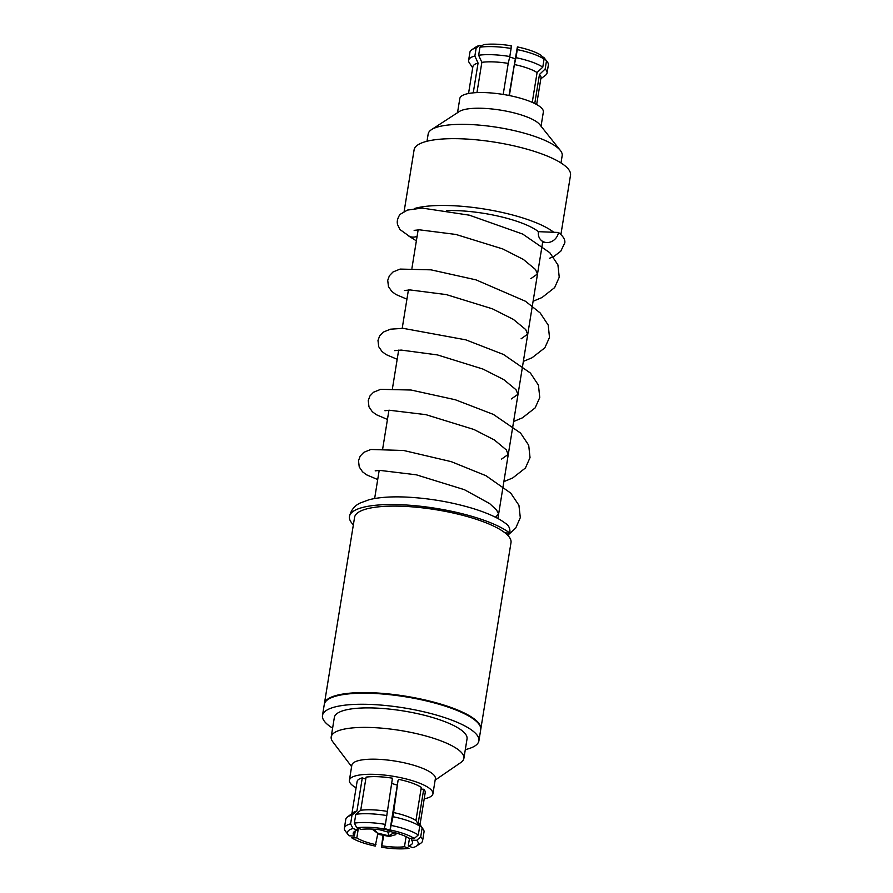 <?xml version="1.0" encoding="UTF-8"?>
<svg xmlns="http://www.w3.org/2000/svg" width="893" height="893" viewBox="0 0 893 893"><rect width="100%" height="100%" fill="white"/><g stroke="black" fill="none" stroke-linecap="round" stroke-linejoin="round"><path stroke-width="1.34" d="M417.098 236.355A10.984 9.622 128.3 0 1 412.812 237.114A10.984 9.622 128.3 0 1 409.429 236.321L399.897 229.49L397.675 224.824C396.682 221.832 397.441 218.372 399.964 214.454L407.454 210.078L422.11 208.069L469.361 215.18L522.718 234.089L549.809 252.708L557.913 264.875L559.241 277.21L554.642 287.602L541.995 297.536L533.088 301.265M549.385 258.345L553.973 256.38L560.759 251.234L564.811 242.851A84.411 21.856 -170.8 0 0 558.482 232.47A10.984 9.622 -51.7 0 1 551.807 241.445A10.984 9.622 -51.7 0 1 541.66 240.697A10.984 9.622 -51.7 0 1 538.446 231.667L558.482 232.47M400.756 504.735A84.411 21.856 9.2 0 1 509.791 533.11A10.984 9.622 128.3 0 0 506.577 524.068L501.353 520.474C493.941 515.987 484.207 511.912 472.151 508.251C450.541 501.855 428.283 498.115 405.366 497.044C390.542 496.452 378.431 497.345 369.043 499.734L360.303 502.971C354.633 505.572 351.016 510.082 349.464 516.489A84.411 21.856 9.2 0 1 400.756 504.735M480.735 729.447A79.231 20.517 -170.8 0 0 480.791 729.146L510.997 542.654A79.231 20.517 -170.8 0 0 505.07 532.909L509.791 533.11M353.371 524.771A84.411 21.856 9.2 0 1 349.464 516.489M541.046 126.237L543.346 112.038A42.306 10.962 -170.8 0 0 540.176 106.836A42.306 10.962 -170.8 0 0 494.253 93.252A42.306 10.962 -170.8 0 0 459.817 98.509L457.517 112.708M560.994 162.95L562.177 155.661A67.868 17.57 -170.8 0 0 560.38 150.482L539.685 124.518A42.306 10.962 -170.8 0 0 537.631 122.542A42.306 10.962 -170.8 0 0 497.479 109.66A42.306 10.962 -170.8 0 0 459.348 111.513L431.52 129.619A67.868 17.57 -170.8 0 0 428.182 133.961L426.999 141.239M424.208 798.811A42.306 10.962 -170.8 0 0 432.926 793.799L435.371 778.696A42.306 10.962 -170.8 0 0 432.201 773.494A42.306 10.962 -170.8 0 0 386.278 759.91A42.306 10.962 -170.8 0 0 351.842 765.167L349.397 780.27A42.306 10.962 -170.8 0 0 352.568 785.472A42.306 10.962 -170.8 0 0 356.084 787.782M432.926 793.799A42.306 10.962 -170.8 0 0 429.756 788.597A42.306 10.962 -170.8 0 0 383.834 775.012A42.306 10.962 -170.8 0 0 349.397 780.27M435.137 780.136L460.833 762.522A67.209 17.402 -170.8 0 0 463.88 758.403A67.209 17.402 -170.8 0 0 458.846 750.131A67.209 17.402 -170.8 0 0 385.899 728.554A67.209 17.402 -170.8 0 0 331.191 736.904A67.209 17.402 -170.8 0 0 332.788 741.782L351.608 766.607M463.88 758.403L467.039 738.902A67.209 17.402 -170.8 0 0 462.005 730.641A67.209 17.402 -170.8 0 0 389.058 709.053A67.209 17.402 -170.8 0 0 334.35 717.414L331.191 736.904M465.298 749.629A79.231 20.517 -170.8 0 0 478.905 740.822L480.702 729.76A79.231 20.517 -170.8 0 0 474.763 720.015A79.231 20.517 -170.8 0 0 388.768 694.575A79.231 20.517 -170.8 0 0 324.282 704.421L322.485 715.494A79.231 20.517 -170.8 0 0 328.423 725.228A79.231 20.517 -170.8 0 0 332.62 728.141M478.905 740.822A79.231 20.517 -170.8 0 0 472.966 731.077A79.231 20.517 -170.8 0 0 386.982 705.637A79.231 20.517 -170.8 0 0 322.485 715.494M480.791 729.146A79.231 20.517 -170.8 0 0 474.864 719.401A79.231 20.517 -170.8 0 0 388.868 693.961A79.231 20.517 -170.8 0 0 324.382 703.807A79.231 20.517 -170.8 0 0 324.338 704.119M560.893 234.58L570.515 175.207A79.231 20.517 -170.8 0 0 564.577 165.473A79.231 20.517 -170.8 0 0 478.581 140.034A79.231 20.517 -170.8 0 0 414.095 149.879L404.138 211.373M560.38 150.482A67.868 17.57 -170.8 0 0 557.087 147.312A67.868 17.57 -170.8 0 0 492.679 126.65A67.868 17.57 -170.8 0 0 431.52 129.619M471.805 49.729L475.947 46.961A35.943 9.31 9.2 0 1 479.731 45.387L476.17 47.943A39.727 10.292 -170.8 0 0 471.805 49.729A39.727 10.292 -170.8 0 0 469.93 52.218L468.624 60.277A39.727 10.292 -170.8 0 0 469.35 62.867L472.698 67.79M479.954 47.206L483.526 44.65A35.943 9.31 9.2 0 1 511.209 45.766L511.109 48.468A39.727 10.292 -170.8 0 0 479.954 47.206L478.648 55.254A39.727 10.292 -170.8 0 1 509.803 56.516L508.217 63.392A34.503 8.941 -170.8 0 0 481.852 62.331L478.648 55.254M517.281 49.606L517.382 46.916A35.943 9.31 9.2 0 1 541.191 55.344L544.071 59.083A39.727 10.292 -170.8 0 0 517.281 49.606L515.975 57.665A39.727 10.292 -170.8 0 1 542.777 67.142L537.084 72.567A34.503 8.941 -170.8 0 0 514.401 64.542L515.975 57.665M546.471 60.97L543.591 57.23A35.943 9.31 9.2 0 1 544.317 58.034L547.364 61.963A39.727 10.292 -170.8 0 0 546.471 60.97L545.165 69.029A39.727 10.292 -170.8 0 1 547.063 72.98A39.727 10.292 -170.8 0 1 545.545 75.213L540.823 78.818M547.063 72.98L548.369 64.921A39.727 10.292 -170.8 0 0 547.364 61.963M508.999 95.484L517.382 46.916M481.573 46.045L479.731 45.387M543.591 57.23L542.62 57.185M476.17 47.943L474.864 56.002A39.727 10.292 -170.8 0 0 468.624 60.277M511.109 48.468L509.803 56.516M544.071 59.083L542.777 67.142M474.864 56.002L478.068 63.068A34.503 8.941 -170.8 0 0 472.866 66.718L468.535 93.497M536.66 104.537L540.991 77.758A34.503 8.941 -170.8 0 0 539.472 74.454L545.165 69.029M478.068 63.068L473.245 92.85M476.951 92.604L481.852 62.331M508.217 63.392L503.194 94.435M509.378 95.551L514.401 64.542M537.084 72.567L532.25 102.371M534.762 103.532L539.472 74.454M514.96 58.625L509.68 57.04M361.319 829.396L356.776 827.789L354.376 823.123L355.805 814.304L360.716 810.275L366.085 777.122A34.503 8.941 -170.8 0 1 392.451 778.194L385.419 824.384L383.61 830.3A30.061 7.78 -170.8 0 0 361.319 829.396M365.762 779.098L362.301 777.87L356.932 811.023L352.021 815.052L350.592 823.871L352.992 828.525L357.535 830.144L357.859 828.168M398.055 780.415L389.794 831.45L393.032 816.704L398.055 780.415M406.103 836.652L404.462 846.743L409.016 848.35A35.832 9.276 -170.8 0 1 381.434 847.234L383.811 835.725M411.651 838.337L411.36 840.112L416.651 840.335A35.832 9.276 -170.8 0 1 416.573 846.039A35.832 9.276 -170.8 0 1 412.8 847.613L408.246 845.995L409.507 838.248M377.728 833.973L375.25 846.084A35.832 9.276 -170.8 0 1 351.529 837.69L356.82 837.913L358.361 828.347M382.997 835.547L381.434 847.234M355.235 831.026L354.421 836.027L349.13 835.803A35.832 9.276 -170.8 0 1 348.415 835L345.357 831.07A39.616 10.258 9.2 0 1 344.363 828.124A39.616 10.258 9.2 0 1 350.592 823.871M416.651 840.335L420.703 836.864L422.132 828.045L418.337 822.397L423.706 789.245L421.016 789.144M398.624 779.343A34.503 8.941 -170.8 0 1 421.306 787.358L415.937 820.511L419.732 826.159L418.304 834.977L414.263 838.449L408.972 838.226A30.061 7.78 -170.8 0 0 389.794 831.45M553.76 232.28A79.231 20.517 -170.8 0 0 487.143 209.498A79.231 20.517 -170.8 0 0 414.296 208.56M538.446 231.667A62.443 16.174 -170.8 0 0 446.701 210.592M505.07 532.909A79.231 20.517 -170.8 0 0 419.074 507.481A79.231 20.517 -170.8 0 0 354.577 517.326L324.382 703.807M463.266 713.172A77.669 20.115 -170.8 0 0 346.049 694.185M356.82 837.913A30.061 7.78 -170.8 0 0 375.998 844.689M414.263 838.449A35.832 9.276 -170.8 0 0 390.531 830.055M391.603 825.523A39.616 10.258 9.2 0 1 418.304 834.977M415.937 820.511A34.503 8.941 -170.8 0 0 393.255 812.485M419.732 826.159A39.616 10.258 -170.8 0 0 393.032 816.704M420.703 836.864A39.616 10.258 9.2 0 1 422.59 840.793A39.616 10.258 9.2 0 1 420.715 843.282L416.573 846.039M420.023 824.63L425.224 792.549A34.503 8.941 -170.8 0 0 423.706 789.245M422.59 840.793L424.019 831.975A39.616 10.258 -170.8 0 0 423.271 829.363L419.197 823.424A34.503 8.941 -170.8 0 0 418.337 822.397M423.271 829.363A39.616 10.258 -170.8 0 0 422.132 828.045M408.246 845.995A30.061 7.78 -170.8 0 0 412.566 842.88A30.061 7.78 -170.8 0 0 411.36 840.112M382.171 845.838A30.061 7.78 -170.8 0 0 404.462 846.743M384.358 828.905A35.832 9.276 -170.8 0 0 356.776 827.789M354.376 823.123A39.616 10.258 9.2 0 1 385.419 824.384M352.992 828.525A35.832 9.276 -170.8 0 0 348.415 835M387.082 811.346A34.503 8.941 -170.8 0 0 360.716 810.275M362.301 777.87A34.503 8.941 -170.8 0 0 357.1 781.52L351.898 813.601M356.932 811.023A34.503 8.941 -170.8 0 0 353.059 812.719L347.332 817.062A39.616 10.258 -170.8 0 0 345.792 819.305L344.363 828.124M386.848 815.566A39.616 10.258 -170.8 0 0 355.805 814.304M352.021 815.052A39.616 10.258 -170.8 0 0 347.332 817.062M357.535 830.144A30.061 7.78 -170.8 0 0 353.215 833.258A30.061 7.78 -170.8 0 0 354.421 836.027M397.296 785.114L391.603 783.451M384.303 829.005L389.895 830.847M391.904 831.919L393.378 833.136L388.656 835.837L377.259 832.99L374.245 829.229M379.659 829.753L387.975 832.042L390.721 831.651M372.057 829.095L379.324 834.542L389.415 836.44L395.8 834.642L394.572 832.589M390.007 830.144L384.448 828.503M387.975 832.042L388.656 835.837M495.448 517.226L498.629 514.033L496.586 510.048L489.665 503.596L464.382 489.688L416.328 474.819L379.659 470.354L375.183 470.868M501.609 459.058L508.15 454.459L506.32 449.905L494.342 439.936L473.971 429.5L425.883 414.653L389.315 410.233L384.928 410.735M511.354 398.937L517.895 394.315L516.009 389.716L503.741 379.592L482.957 369.066L437.447 354.923L401.236 350.078L394.661 350.614M521.088 338.804L527.596 334.239L525.731 329.573L513.386 319.404L492.467 308.844L446.333 294.601L410.211 289.946L404.395 290.493M530.822 278.683L537.419 273.984L535.51 269.496L523.376 259.439L502.781 248.957L455.943 234.457L419.52 229.825L414.14 230.361M543.524 242.483L541.66 240.697M416.372 240.842L408.514 235.897M507.749 535.309L515.73 528.053L520.306 517.65L518.933 505.304L510.763 493.126L485.915 475.69L451.222 461.648L403.714 450.496L370.885 449.469L363.775 452.36L360.192 456.122L358.495 460.71L359.254 466.994L362.558 471.828L366.688 474.886L377.706 479.552M503.875 481.64L512.783 477.911L525.43 467.988L530.029 457.584L528.701 445.25L520.586 433.083L493.36 414.397L455.285 399.74L411.081 390.029L380.675 389.326L373.531 392.228L369.936 395.967L368.24 400.566L368.976 406.84L372.281 411.684L376.377 414.732L387.439 419.431M513.609 421.518L522.405 417.835L535.13 407.911L539.763 397.519L538.457 385.184L530.409 373.04L503.496 354.465L465.8 339.842L403.123 328.334L390.431 329.193L383.276 332.096L379.681 335.835L377.985 340.434L378.71 346.707L382.014 351.541L386.1 354.599L397.184 359.299M523.354 361.386L532.083 357.736L544.842 347.812L549.496 337.42L548.213 325.085L540.187 312.963L525.486 301.265L475.969 279.855L431.029 269.842L400.097 269.083L392.987 271.985L389.404 275.736L387.718 280.335L388.466 286.608L391.77 291.442L395.9 294.5L406.918 299.177M542.754 241.623L497.903 518.498M418.147 229.869L411.941 268.179M408.414 289.991L402.207 328.311M398.669 350.123L392.462 388.433M388.935 410.244L382.729 448.565M379.19 470.377L374.636 498.528M395.8 834.642L396.068 832.99"/></g></svg>
